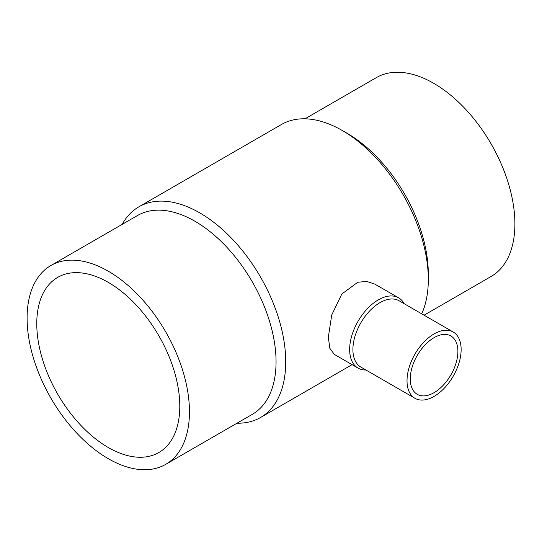 <?xml version="1.0" encoding="UTF-8"?>
<svg xmlns="http://www.w3.org/2000/svg" width="542" height="542" viewBox="0 0 542 542"><rect width="100%" height="100%" fill="white"/><g stroke="black" fill="none" stroke-linecap="round" stroke-linejoin="round"><path stroke-width="0.81" d="M304.997 118.806L376.317 77.628A114.802 66.287 60 0 1 464.785 108.386A114.802 66.287 60 0 1 514.9 223.921A114.802 66.287 60 0 1 491.12 276.481L424.074 315.187M428.309 279.496L428.309 273.913A114.802 66.287 60 0 0 347.131 133.312L342.293 130.52A121.645 70.23 60 0 1 428.309 279.496A121.645 70.23 60 0 1 421.717 313.825M122.201 224.341A121.645 70.23 60 0 1 138.887 206.814A121.645 70.23 60 0 1 232.62 239.401A121.645 70.23 60 0 1 285.722 361.819A121.645 70.23 60 0 1 260.526 417.509A121.645 70.23 60 0 1 237.003 423.194M358.059 368.099L334.306 354.387L329.821 348.262L328.33 337.219L331.724 315.01L341.826 294.021L357.828 282.226L366.826 281.461L374.874 284.13L398.621 297.843A40.562 23.421 120 0 0 367.361 308.71A40.562 23.421 120 0 0 349.651 349.529A40.562 23.421 120 0 0 358.059 368.099A40.562 23.421 120 0 0 365.931 369.996M50.88 265.519L137.472 215.526A114.802 66.287 60 0 1 225.939 246.285A114.802 66.287 60 0 1 276.054 361.819A114.802 66.287 60 0 1 252.274 414.379L165.683 464.372A114.802 66.287 60 0 1 77.215 433.614A114.802 66.287 60 0 1 27.1 318.079A114.802 66.287 60 0 1 50.88 265.519A114.802 66.287 60 0 1 139.348 296.278A114.802 66.287 60 0 1 189.456 411.812A114.802 66.287 60 0 1 165.683 464.372M453.214 332.016L399.095 300.769A38.265 22.093 120 0 0 369.603 311.02A38.265 22.093 120 0 0 352.903 349.529A38.265 22.093 120 0 0 360.83 367.049L414.948 398.295A38.265 22.093 120 0 0 444.433 388.045A38.265 22.093 120 0 0 461.14 349.529A38.265 22.093 120 0 0 453.214 332.016A38.265 22.093 120 0 0 423.729 342.266A38.265 22.093 120 0 0 407.022 380.775A38.265 22.093 120 0 0 414.948 398.295M108.278 447.516A101.13 58.387 60 0 1 42.215 358.404A101.13 58.387 60 0 1 57.716 277.362A101.13 58.387 60 0 1 108.278 282.375A101.13 58.387 60 0 1 174.348 371.487A101.13 58.387 60 0 1 158.847 452.529A101.13 58.387 60 0 1 108.278 447.516M457.895 351.406A33.679 19.444 -60 0 1 443.193 385.294A33.679 19.444 -60 0 1 417.245 394.319A33.679 19.444 -60 0 1 410.267 378.905A33.679 19.444 -60 0 1 424.969 345.01A33.679 19.444 -60 0 1 450.917 335.993A33.679 19.444 -60 0 1 457.895 351.406M404.197 303.71A40.562 23.421 120 0 0 398.621 297.843M138.887 206.814L281.474 124.491A121.645 70.23 60 0 1 342.293 130.52M352.076 364.651L260.526 417.509"/></g></svg>
